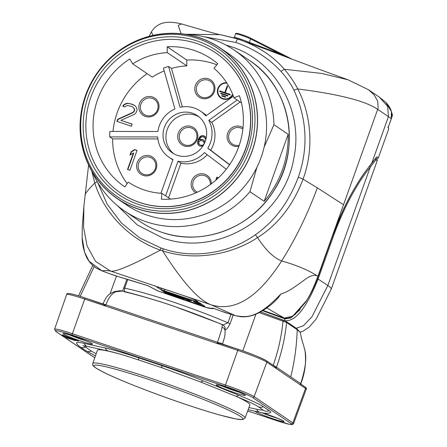 <?xml version="1.0" encoding="UTF-8"?>
<svg xmlns="http://www.w3.org/2000/svg" width="447" height="447" viewBox="0 0 447 447"><rect width="100%" height="100%" fill="white"/><g stroke="black" fill="none" stroke-linecap="round" stroke-linejoin="round"><path stroke-width="0.67" d="M263.132 310.436L284.258 318.068L292.612 316.269L306.72 300.406C310.408 294.802 314.207 286.812 318.113 276.43L332.339 236.692C342.201 208.464 355.348 183.946 371.787 163.127L376.799 156.88L378.425 157.668C377.436 158.719 376.899 159.093 376.81 158.802L375.838 158.35M262.629 310.743L285.041 318.907L284.331 320.555C289.142 321.382 301.468 320.817 318.135 278.917L333.071 237.195C341.704 212.934 355.108 185.566 370.194 167.228L375.843 159.925L377.257 160.59L376.76 158.691M285.041 318.907L290.857 317.968L300.093 309.665M259.215 312.643L286.605 322.533L297.21 329.718L300.35 332.434C301.217 337.468 302.189 341.374 303.267 344.156L304.96 350.683C306.81 358.03 305.39 369.021 300.719 383.643L276.469 367.211C281.604 352.996 284.985 338.105 286.605 322.533A1.268 1.218 124.1 0 0 286.08 321.365L296.696 328.562A1.268 1.218 124.1 0 1 297.21 329.718C296.702 345.866 294.545 361.589 290.746 376.882M123.668 288.097A4.235 0.391 20.1 0 1 123.668 288.075L126.914 279.213L123.668 288.075A4.235 0.391 20.1 0 1 124.652 288.17L127.82 279.487M103.821 304.502L85.427 298.076A1.268 0.341 108.5 0 0 85.405 298.065A1.268 0.341 108.5 0 0 84.706 299.071L105.453 306.027L105.889 304.837C108.504 297.736 111.856 293.366 115.957 291.723A4.235 2.671 71.9 0 0 114.443 291.567L114.443 291.567C107.766 294.897 107.453 294.657 103.022 303.686L104.134 304.284A0.425 0.285 -42.8 0 1 103.821 304.502L105.453 306.027L104.134 304.284L105.889 304.837L217.438 342.246C220.013 335.133 221.544 330.149 222.03 327.293L222.382 324.673C204.827 317.364 186.181 310.38 166.452 303.709C149.751 298.384 135.676 294.394 124.227 291.751L124.652 288.17C149.572 293.316 192.942 307.854 227.925 322.801L231.004 314.347M224.891 329.975C226.137 330.132 227.858 328.064 230.06 323.773L233.233 315.006M252.561 397.444A1.268 1.218 -55.9 0 0 254.147 396.651A25.082 1.81 -160.3 0 0 225.45 385.046A1.268 0.341 -71.5 0 0 225.322 386.426A23.814 1.721 -160.3 0 1 252.561 397.444L291.276 423.683A23.814 1.721 -160.3 0 1 275.034 420.119A1.268 0.341 108.5 0 0 275.056 420.13L247.683 410.949L275.034 420.119L289.488 424.343L292.573 424.566L293.573 423.667A25.082 1.81 -160.3 0 0 292.858 422.89L254.147 396.651L266.825 362.154L276.045 368.401L276.469 367.211L275.514 366.719L276.045 368.401L275.514 366.719L274.452 365.83L274.408 366.154M223.126 324.924L227.925 322.801A4.235 0.391 20 0 1 230.06 323.773M115.957 291.723L122.467 291.025C134.469 294.014 147.655 297.763 162.021 302.273L173.553 306.083L222.304 324.488L224.383 326.181A4.235 4.174 144.9 0 1 224.383 326.187A4.235 4.174 144.9 0 1 224.986 329.685M222.03 327.293A4.235 3.649 -5.3 0 1 225.059 330.439L225.059 330.439A4.235 3.649 -5.3 0 1 225.059 330.462M103.408 303.692A0.425 0.386 -79.6 0 1 102.978 303.96L102.905 303.938M76.336 340.418L78.409 341.117L76.063 339.524L74.582 339.027L76.638 340.418L62.15 334.859L64.497 336.451L66.273 337.044L64.279 335.691L76.376 340.318M65.256 336.965L74.073 340.106L66.609 337.882L75.493 340.659L73.252 339.647L74.437 339.943L65.29 336.876M96.206 353.722A49.79 3.593 19.7 0 1 91.3 350.996A5.504 5.286 -55.9 0 1 85.869 350.755L80.013 346.788C77.912 345.201 76.767 343.983 76.588 343.128A57.736 4.168 19.7 0 1 84.209 343.385L105.308 348.012A57.736 4.168 19.7 0 1 138.676 357.863L161.82 365.624A57.736 4.168 19.7 0 1 202.999 380.771L238.38 395.087A57.736 4.168 19.7 0 1 263.249 406.653L269.1 410.62A57.736 4.168 19.7 0 1 270.513 412.631C267.63 413.637 264.116 413.536 259.981 412.33A5.504 4.783 -77.6 0 1 256.667 409.234L248.934 407.541M222.388 343.966L220.907 343.095L219.443 342.95L217.018 343.441L217.438 342.246L219.443 342.95L219.499 343.296L217.018 343.441L105.453 306.027M220.907 343.095L220.963 343.525M219.499 343.296L238.458 349.392A1.268 0.341 108.5 0 0 237.765 350.398L217.018 343.441M275.447 367.015L274.48 366.261M303.267 344.156L304.977 350.655C306.424 361.858 305.044 372.893 300.837 383.772L300.686 384.04M276.045 368.401L300.289 384.839L300.719 383.643L300.289 384.839L300.736 384.152L300.384 383.817M64.497 336.451L64.67 335.96M76.638 340.418L76.783 340.011M74.481 340.48L74.588 340.184M263.02 409.944A49.79 3.593 19.7 0 1 256.667 409.234M91.3 350.996L85.45 347.028A49.79 3.593 19.7 0 1 84.097 345.833M120.098 354.125A80.996 5.85 -160.3 0 0 97.396 350.308L92.808 363.484C92.389 365.506 91.691 366.255 106.447 373.67C123.372 381.788 157.014 394.807 186.701 404.725C199.474 409.005 210.638 412.475 220.198 415.134L235.982 418.968L242.687 419.593L245.085 418.006A80.873 5.839 -160.3 0 0 150.27 378.084A80.873 5.839 -160.3 0 0 92.808 363.484M237.363 396.875A80.996 5.85 19.7 0 1 249.901 404.915L245.085 418.006M266.792 307.977L284.258 318.068M109.252 273.558A4.235 0.805 -69.5 0 0 109.303 273.592L102.268 271.016L89.115 261.277L84.578 252.225L82.17 237.614L82.282 226.741L83.902 206.061L83.572 227.065L87.02 245.789L95.518 261.333L110.47 271.044C114.963 272.402 131.591 265.429 160.367 250.124C129.183 239.363 104 212.839 94.792 183.035L91.78 171.056M147.594 285.622L119.511 277.028A4.235 2.738 -73.8 0 1 119.265 276.939A12.449 0.9 19.7 0 1 109.359 273.603A40.046 2.894 -160.3 0 0 102.274 271.005C103.425 270.429 106.157 270.441 110.47 271.044L211.364 304.882C199.066 300.607 182.823 282.605 162.63 250.884L160.367 250.124A4.235 1.14 -71.5 0 1 160.948 248.012L139.799 237.96L121.422 222.992L107.129 204.123L97.748 182.572M375.692 158.54L375.843 159.925M376.799 156.88L371.535 163.703C360.684 176.554 349.878 194.993 341.296 214.482L332.317 236.754M213.554 308.363L212.934 308.123A131.485 9.493 19.7 0 1 219.756 310.637A12.449 0.9 -160.3 0 0 229.579 313.917A40.046 2.894 19.7 0 1 235.396 315.649C246.135 317.437 256.869 319.37 280.94 293.936L278.503 297.473C272.463 304.284 265.283 309.698 256.969 313.71C251.834 316.063 246.588 317.091 241.229 316.8L235.569 315.722A4.235 2.207 107.2 0 0 235.776 315.766M280.94 293.936C288.36 292.304 299.859 283.197 304.848 279.643C310.397 275.453 314.699 274.307 317.75 276.19C309.017 270.401 296.987 265.311 281.655 260.925C263.372 289.298 239.558 313.509 211.364 304.882L235.396 315.649A4.235 2.207 107.2 0 0 235.569 315.722L229.842 314.012A4.235 2.844 105.9 0 1 229.579 313.917M199.826 302.954L161.177 289.991L166.262 293.439L168.195 294.221L203.754 306.145L204.91 306.402L199.826 302.954M205.782 307.407L212.984 308.614A4.235 4.185 -98 0 1 210.973 308.396A21.339 1.542 19.7 0 1 205.782 307.407A106.934 7.722 19.7 0 0 158.082 291.036L148.231 285.823A131.485 9.493 19.7 0 0 119.265 276.939M158.121 291.047L205.899 307.463M210.973 308.396L212.934 308.123L213.761 308.424M203.687 36.665L235.826 42.448C254.142 48.857 269.228 58.557 281.085 71.537C286.918 78.158 291.226 84.416 294.014 90.311C307.055 119.109 308.48 148.097 298.283 177.28C288.846 202.195 274.559 221.338 255.421 234.714C229.322 253.55 192.942 259.098 163.222 248.772L160.948 248.012M185.198 34.263L220.399 34.665L238.139 39.096C257.461 45.885 272.882 55.948 284.415 69.291C290.036 75.962 294.472 82.516 297.73 88.959C311.464 114.991 314.04 149.589 303.032 179.18C293.064 205.329 277.9 224.807 257.545 237.614C230.646 255.304 193.875 261.059 162.63 250.884A4.235 1.14 -71.5 0 1 163.222 248.772M371.535 163.703A1.693 1.352 40.3 0 0 371.787 163.127L388.437 116.622L387.655 106.392L379.196 97.005L368.423 89.702L374.111 94.786L377.743 101.273L378.112 107.839L377.687 109.336L388.437 116.622A118.533 8.56 19.7 0 1 391.237 118.896L391.421 111.543L385.666 102.24C391.091 107.85 392.952 113.421 391.254 118.947A4.235 0.307 -160.3 0 0 391.237 118.896L388.102 127.641L387.918 126.982M266.641 49.466L236.128 38.442L220.405 34.665M266.222 49.31L266.216 49.304C289.835 58.479 317.13 68.648 348.101 79.812L368.429 89.707M288.606 57.859L280.258 53.992A0.849 0.738 -67.8 0 0 280.314 54.696M249.823 43.247A0.849 0.738 -70.4 0 1 249.426 42.241L250.616 38.923L280.258 53.992L240.341 38.99L239.877 39.66L238.139 39.096A4.235 1.14 108.5 0 0 235.826 42.448M388.225 127.149L388.678 129.032A118.533 8.56 19.7 0 0 388.102 127.641L391.254 118.947M317.75 276.19L318.158 276.486C315.051 285.331 311.006 293.724 306.022 301.647L306.72 300.406C310.419 294.428 314.152 286.393 317.906 276.291L377.687 109.336C365.445 100.966 338.792 94.172 297.73 88.959A4.235 1.028 154.4 0 0 294.014 90.311M298.283 177.28A4.235 0.307 -160.3 0 1 303.032 179.18L317.331 187.846L343.525 204.737M185.522 34.313A97.368 93.501 -55.9 0 1 211.967 39.012A97.368 93.501 124.1 0 1 233.859 49.84A97.368 93.501 124.1 0 1 273.944 124.674L264.138 147.13A91.227 87.606 124.1 0 1 256.913 167.307L249.946 191.685L264.171 201.329L288.164 134.318A97.368 93.501 124.1 0 1 264.171 201.329M249.946 191.685A97.368 93.501 124.1 0 1 146.493 221.868A97.368 93.501 -55.9 0 1 124.601 211.04L140 221.477A97.368 93.501 -55.9 0 0 161.898 232.311A97.368 93.501 -55.9 0 0 278.498 182.37A97.368 93.501 -55.9 0 0 249.264 60.284C290.891 86.941 302.178 149.639 272.994 191.981C249.784 228.769 201.418 246.347 161.92 232.323C154.109 229.697 146.806 226.081 140 221.477M273.944 124.674L288.164 134.318M256.913 167.307A91.227 87.606 124.1 0 1 147.141 215.147A91.227 87.606 -55.9 0 1 126.624 204.994L117.634 198.898A91.227 87.606 -55.9 0 0 138.145 209.051A91.227 87.606 124.1 0 0 247.398 162.261A91.227 87.606 124.1 0 0 220.002 47.868L228.998 53.964A91.227 87.606 124.1 0 1 264.138 147.13M92.272 171.888A97.368 93.501 -55.9 0 0 124.601 211.04M117.634 198.898A91.227 87.606 -55.9 0 1 90.238 84.505A91.227 87.606 -55.9 0 1 199.491 37.716A91.227 87.606 124.1 0 1 220.002 47.868M199.446 37.839A91.104 87.483 -55.9 0 0 85.64 95.49A91.104 87.483 -55.9 0 0 138.184 208.928A91.104 87.483 124.1 0 0 251.996 151.276A91.104 87.483 124.1 0 0 199.446 37.839M197.954 38.621A89.562 86.008 -55.9 0 0 86.064 95.295A89.562 86.008 -55.9 0 0 137.726 206.821A89.562 86.008 124.1 0 0 249.61 150.142A89.562 86.008 124.1 0 0 197.954 38.621M197.105 40.99A87.036 83.583 -55.9 0 0 88.372 96.071A87.036 83.583 -55.9 0 0 138.576 204.452A87.036 83.583 124.1 0 0 247.308 149.371A87.036 83.583 124.1 0 0 197.105 40.99M215.812 52.953A84.667 81.304 124.1 0 1 215.89 53.009A84.667 81.304 124.1 0 1 241.313 159.171A84.667 81.304 124.1 0 1 139.922 202.597A84.667 81.304 124.1 0 1 120.88 193.177A84.667 81.304 124.1 0 1 120.802 193.126M215.733 52.902A84.667 81.304 124.1 0 0 196.697 43.482A84.667 81.304 -55.9 0 0 95.3 86.908A84.667 81.304 -55.9 0 0 120.724 193.07A84.667 81.304 -55.9 0 0 139.766 202.491A84.667 81.304 124.1 0 0 241.156 159.065A84.667 81.304 124.1 0 0 215.733 52.902L215.89 53.009M233.937 97.804A71.33 68.503 -55.9 0 0 213.962 68.279L217.762 63.737A77.258 74.191 -55.9 0 0 211.576 59.032A77.258 74.191 -55.9 0 0 167.2 46.779L167.279 52.623A71.33 68.503 -55.9 0 0 132.709 63.86L129.759 58.948A77.258 74.191 -55.9 0 0 124.881 186.941L128.211 182.035A71.33 68.503 -55.9 0 0 161.92 193.339L161.395 199.183A77.258 74.191 -55.9 0 0 239.396 95.714L233.937 97.804L241.441 102.894M229.534 164.775L207.76 148.22A27.943 26.831 -55.9 0 0 208.822 120.332L237.184 100.005M165.613 195.842L178.012 161.205A27.943 26.831 -55.9 0 0 204.452 152.611L226.283 169.217M233.373 96.2L205.849 115.929A27.943 26.831 -55.9 0 0 200.53 111.124A27.943 26.831 -55.9 0 0 180.068 107.286L168.564 66.435A71.33 68.503 -55.9 0 0 163.412 68.112L174.917 108.962A27.943 26.831 -55.9 0 0 157.92 131.502L109.889 131.452A77.258 74.191 -55.9 0 0 109.683 136.888L157.713 136.938A27.943 26.831 -55.9 0 0 169.173 157.378A27.943 26.831 -55.9 0 0 172.989 159.518L160.903 193.277M205.335 141.123A22.439 21.545 124.1 0 1 172.263 152.824A22.439 21.545 124.1 0 1 164.367 127.378A22.439 21.545 124.1 0 1 197.44 115.678A22.439 21.545 124.1 0 1 205.335 141.123M208.822 120.332L211.755 122.322L240.117 101.994M229.641 164.613L210.693 150.209A27.943 26.831 -55.9 0 0 211.755 122.322M243.028 127.73A10.37 9.963 -55.9 0 0 232.725 127.272A10.37 9.963 -55.9 0 0 227.093 136.279A10.37 9.963 -55.9 0 0 238.888 146.314M207.76 148.22L210.693 150.209M161.92 193.339L170.452 199.122M168.547 197.831L180.946 163.189A27.943 26.831 -55.9 0 0 207.252 154.746M178.012 161.205L180.946 163.189M211.319 183.823A10.37 9.963 -55.9 0 0 198.485 174.229A10.37 9.963 -55.9 0 0 191.238 182.901A10.37 9.963 -55.9 0 0 195.859 192.847M218.538 177.722L216.856 177.157L215.75 180.253M210.353 184.533A9.102 8.739 -55.9 0 0 199.111 175.621A9.102 8.739 -55.9 0 0 192.724 183.493A9.102 8.739 -55.9 0 0 197.267 192.21M218.46 177.794L217.153 177.358L216.281 179.795M216.856 177.157L217.153 177.358M127.138 183.611A77.258 74.191 -55.9 0 1 112.61 138.877L109.683 136.888M147.141 73.643A77.258 74.191 -55.9 0 0 112.99 131.457M112.61 138.877L157.903 138.928M169.173 157.378L172.106 159.367A27.943 26.831 -55.9 0 0 172.866 159.864M138.313 171.698A10.37 9.963 -55.9 0 0 152.315 173.984A10.37 9.963 -55.9 0 0 155.092 159.674A10.37 9.963 -55.9 0 0 141.09 157.394A10.37 9.963 -55.9 0 0 138.313 171.698M129.926 170.268L137.045 150.388L134.625 149.577L131.15 151.729L129.937 155.115L133.413 152.963L127.512 169.458L129.926 170.268M139.637 171.162A9.102 8.739 -55.9 0 0 151.919 173.168A9.102 8.739 -55.9 0 0 154.355 160.613A9.102 8.739 -55.9 0 0 142.073 158.607A9.102 8.739 -55.9 0 0 139.637 171.162M133.413 152.963L133.709 153.165L127.836 169.564M137.011 150.483L134.921 149.779L131.446 151.93L130.407 154.824M131.15 151.729L131.446 151.93M134.625 149.577L134.921 149.779M132.709 63.86L152.259 77.113A71.33 68.503 -55.9 0 1 164.2 70.922M167.279 52.623L186.835 65.877A71.33 68.503 -55.9 0 0 171.497 68.425L168.564 66.435M141.023 100.676A10.37 9.963 -55.9 0 0 142.705 114.985A10.37 9.963 -55.9 0 0 156.88 112.733A10.37 9.963 -55.9 0 0 155.193 98.424A10.37 9.963 -55.9 0 0 141.023 100.676M117.667 119.26L116.907 121.377L131.401 126.238L132.161 124.121L120.886 120.344L134.284 114.415L135.542 113.415L136.855 111.012L137.056 109.185L136.056 106.956L134.748 105.57L132.48 104.335L127.903 103.274L125.987 103.581L123.769 104.732L122.763 106.285L124.774 106.962L126.037 105.961L127.546 105.52L131.323 106.313L133.184 107.414L134.089 108.666L134.441 110.202L134.134 111.046L132.725 112.471L117.667 119.26L117.958 119.461L117.237 121.483M142.286 101.614A9.102 8.739 -55.9 0 0 143.766 114.169A9.102 8.739 -55.9 0 0 156.199 112.197A9.102 8.739 -55.9 0 0 154.723 99.636A9.102 8.739 -55.9 0 0 142.286 101.614M133.184 107.414L134.379 108.861L134.731 110.403L133.016 112.666L117.958 119.461M134.821 105.648L131.167 103.995L128.194 103.469L126.283 103.777L124.065 104.928L123.109 106.403M132.128 124.21L120.886 120.344M132.725 112.471L133.016 112.666M134.134 111.046L134.43 111.247M134.441 110.202L134.731 110.403M134.089 108.666L134.379 108.861M123.769 104.732L124.065 104.928M125.987 103.581L126.283 103.777M127.903 103.274L128.194 103.469M130.87 103.793L131.167 103.995M132.48 104.335L132.776 104.537M167.2 46.779L186.757 60.032L186.835 65.877M216.862 64.809A77.258 74.191 -55.9 0 0 186.757 60.032M206.464 115.488A27.943 26.831 -55.9 0 0 203.458 113.113L200.53 111.124M182.331 106.889L171.497 68.425M208.352 78.795A10.37 9.963 -55.9 0 0 195.395 85.36A10.37 9.963 -55.9 0 0 201.379 98.273A10.37 9.963 -55.9 0 0 214.331 91.713A10.37 9.963 -55.9 0 0 208.352 78.795M226.646 82.734A8.448 8.113 -55.9 0 0 217.901 88.456A8.448 8.113 -55.9 0 0 220.874 98.033A8.448 8.113 -55.9 0 0 232.826 94.764M208.218 80.186A9.102 8.739 -55.9 0 0 196.848 85.947A9.102 8.739 -55.9 0 0 202.094 97.284A9.102 8.739 -55.9 0 0 213.465 91.523A9.102 8.739 -55.9 0 0 208.218 80.186M226.763 82.918A8.448 8.113 -55.9 0 0 218.197 88.657A8.448 8.113 -55.9 0 0 221.025 98.133M226.953 83.209A8.001 7.683 -55.9 0 0 218.309 88.59A8.001 7.683 -55.9 0 0 221.125 97.664L221.416 97.865A8.001 7.683 -55.9 0 0 232.786 94.669M221.125 97.664A8.001 7.683 -55.9 0 0 232.613 94.233M227.182 85.897L224.791 92.574L219.762 90.886L219.578 91.389L230.132 94.926L230.311 94.423L225.277 92.736L227.668 86.059L227.182 85.897L227.478 86.092L225.087 92.775L220.053 91.087L219.907 91.495M220.835 93.177L220.656 93.68L227.825 96.083L228.004 95.585L220.835 93.177L220.98 93.792M221.908 95.474L221.729 95.971L225.517 97.245L225.696 96.742L221.908 95.474L222.053 96.083M224.791 92.574L225.087 92.775M230.278 94.513L225.277 92.736M219.762 90.886L220.053 91.087M227.97 95.675L221.125 93.378M225.662 96.831L222.198 95.669M242.872 129.166A9.102 8.739 -55.9 0 0 233.714 128.496A9.102 8.739 -55.9 0 0 228.618 136.48A9.102 8.739 -55.9 0 0 239.268 145.219M198.865 116.734A22.439 21.545 -55.9 0 0 167.295 129.367A22.439 21.545 -55.9 0 0 173.771 153.757M191.271 126.501A10.37 9.963 -55.9 0 0 178.314 133.061A10.37 9.963 -55.9 0 0 184.298 145.979A10.37 9.963 -55.9 0 0 197.256 139.414A10.37 9.963 -55.9 0 0 191.271 126.501M205.089 141.777L204.095 140.352L203.128 139.782L200.954 139.302L199.384 139.76L200.669 137.48L202.111 136.732L204.072 137.145L205.095 138.224L205.274 139.028L205.922 139.24M206.19 138.101L205.223 136.547L202.295 135.564L200.066 136.542L198.496 138.967L197.602 142.118L197.943 144.448L199.72 146.029L202.703 146.32M191.137 127.892A9.102 8.739 -55.9 0 0 179.767 133.653A9.102 8.739 -55.9 0 0 185.019 144.984A9.102 8.739 -55.9 0 0 196.389 139.224A9.102 8.739 -55.9 0 0 191.137 127.892M205.262 136.598L202.586 135.759L201.306 136.072L199.552 137.698L197.898 142.319L198.233 144.649L199.004 145.61M204.072 137.145L204.916 137.777L205.542 139.118M204.134 140.403L202.374 139.632L199.384 139.76M202.944 140.956L204.223 142.615L203.961 144.007L202.86 145.113L201.368 145.353L199.904 144.862L198.881 143.778L198.965 141.587L200.77 140.47L203.24 141.151L204.508 143.135M203.514 145.029L201.664 145.549L199.904 144.862M197.943 144.448L198.233 144.649M197.63 143.358L197.92 143.554M197.602 142.118L197.898 142.319M197.943 140.509L198.239 140.704M198.496 138.967L198.786 139.168M199.256 137.497L199.552 137.698M200.066 136.542L200.362 136.737M201.01 135.871L201.306 136.072M202.295 135.564L202.586 135.759M203.419 135.692L203.715 135.894M204.257 135.977L204.553 136.173M205.095 138.224L205.385 138.425M204.62 137.575L204.916 137.777M200.954 139.302L201.251 139.498M202.083 139.43L202.374 139.632M203.128 139.782L203.424 139.984M204.223 142.615L204.519 142.811M202.86 145.113L203.156 145.314M202.078 145.342L202.368 145.543M201.368 145.353L201.664 145.549M203.491 141.386L203.787 141.582M203.966 142.034L204.257 142.235M162.619 290.477L167.323 292.103L168.48 292.886L164.211 291.556L168.77 293.087L169.927 293.869L165.368 292.338L171.352 294.836L172.514 295.221L171.38 294.456L178.236 297.143L177.101 296.372L183.952 299.06L179.778 296.232M176.805 296.177L175.654 295.394L180.214 296.92L181.365 297.702L176.805 296.177L176.934 295.819M175.358 295.193L174.207 294.411L178.766 295.942L179.923 296.724L175.358 295.193L175.487 294.841M171.084 294.255L169.933 293.472L174.492 295.003L175.649 295.785L171.084 294.255L171.212 293.902M169.637 293.277L168.485 292.494L173.045 294.02L174.201 294.802L169.637 293.277L169.765 292.925M172.637 294.875L172.514 295.221M178.359 296.797L178.236 297.143M184.136 298.546L183.952 299.06M192.942 300.736L193.808 301.027M182.063 296.998L184.097 298.529L188.623 300.356L191.288 300.853L188.209 299.06M190.467 299.814L190.349 300.138M191.299 300.093L191.098 300.647M191.534 300.172L191.288 300.853M191.584 300.188L191.316 300.948M186.433 298.462L189.891 300.211L190.165 300.473L189.763 300.513L188.204 300.077L184.024 298.244L183.169 297.59L184.024 297.652M183.549 297.557L183.443 297.853M189.869 300.2L189.763 300.513M189.427 299.898L189.249 300.395M188.466 299.35L188.204 300.077M187.293 298.814L186.997 299.641M186.449 298.467L186.153 299.3M184.997 297.981L184.751 298.663M184.214 297.719L184.024 298.244M193.842 300.943L193.568 301.703L197.641 303.384L201.709 304.519L198.803 303.088L199.653 303.2L198.585 302.535M194.97 301.323L194.696 302.083L193.568 301.703M195.378 301.462L195.088 302.267L194.696 302.083M196.015 301.675L195.708 302.535L195.088 302.267M196.384 302.334L196.239 302.742L195.708 302.535M197.602 302.753L197.451 303.178L196.239 302.742M198.943 303.245L198.803 303.63L197.451 303.178M199.943 303.686L198.803 303.63M200.284 303.859L199.848 303.949M200.524 304.021L200.217 304.044M196.065 301.691L196.261 302.295L200.502 304.083M196.959 302.004L196.831 302.368L195.931 302.066M198.094 302.49L196.831 302.368M198.345 302.625L198.015 302.708M196.803 301.937L198.3 302.748M191.612 300.2L193.495 300.831M200.222 303.222L200.094 303.58M164.043 291.003L163.92 291.355M165.491 291.986L165.368 292.338M274.452 365.83L273.151 365.339C278.174 351.336 281.454 336.658 283.001 321.304L283.309 320.169L260.612 311.9L285.806 321.237M296.221 328.238L303.429 325.751L311.9 316.839L327.847 285.504A118.533 8.56 19.7 0 1 331.221 289.164L316.286 318.856L309.184 327.087L302.848 331.305L300.244 332.026M369.719 165.898A1.693 1.33 39.4 0 1 370.194 167.228L327.847 285.504L317.392 278.576M242.794 350.884L255.924 314.157M94.144 266.585L80.197 296.378M110.068 293.791L116.466 276.09M266.094 360.573A24.132 1.743 19.7 0 0 238.486 349.403A1.268 0.341 108.5 0 0 238.458 349.392C250.627 353.448 259.936 357.22 266.378 360.712A1.268 1.218 124.1 0 1 266.825 362.154A25.406 1.833 19.7 0 0 237.765 350.398L225.45 385.046L72.397 333.713L84.706 299.071A25.406 1.833 19.7 0 0 66.659 294.484L66.659 294.484C66.262 292.433 72.509 293.623 85.405 298.065L102.983 303.96M225.322 386.426L72.263 335.099A1.268 0.341 -71.5 0 1 72.397 333.713A25.082 1.81 -160.3 0 0 54.573 329.188L55.735 331.389L94.77 357.84M72.263 335.099A23.814 1.721 -160.3 0 0 56.02 331.534L94.736 357.773A23.814 1.721 -160.3 0 0 94.786 357.807M262.506 412.844A15.556 1.123 19.7 0 1 280.085 419.32A15.556 1.123 19.7 0 1 282.118 421.482A15.556 1.123 19.7 0 1 265.853 416.235A15.556 1.123 19.7 0 1 254.891 411.218M238.324 391.801A15.556 1.123 19.7 0 1 243.403 395.243A15.556 1.123 19.7 0 1 223.316 388.504A15.556 1.123 19.7 0 1 218.237 385.063A15.556 1.123 19.7 0 1 238.324 391.801M65.178 333.736A15.556 1.123 19.7 0 1 85.271 340.469A15.556 1.123 19.7 0 1 90.35 343.916A15.556 1.123 19.7 0 1 70.263 337.178A15.556 1.123 19.7 0 1 65.178 333.736M291.276 423.683A1.268 1.218 -55.9 0 0 292.858 422.89L305.541 388.393L300.289 384.839M221.008 343.542L238.435 349.386M305.541 388.393A1.268 1.218 -55.9 0 0 305.094 386.951C306.312 387.929 306.703 388.672 306.262 389.181L306.262 389.181A25.406 1.833 -160.3 0 0 305.541 388.393M94.736 357.773A1.268 1.218 124.1 0 1 94.451 357.634M56.02 331.534A1.268 1.218 124.1 0 1 55.735 331.389M86.522 340.994A13.863 1 19.7 0 1 69.626 334.943M278.291 418.56A13.863 1 19.7 0 1 261.92 412.732M239.575 392.321A13.863 1 19.7 0 1 224.696 387.108A13.863 1 19.7 0 1 222.679 386.269M202.999 380.771A5.504 2.688 112 0 1 200.301 381.878L162.267 367.887A5.504 1.481 108.5 0 1 161.82 365.624M238.38 395.087A5.504 2.688 112 0 1 235.681 396.187L200.301 381.878M263.249 406.653A5.504 5.286 124.1 0 1 257.818 406.418C254.874 404.434 247.498 401.026 235.681 396.187M269.1 410.62A5.504 5.286 124.1 0 1 263.669 410.385L263.959 410.564M80.013 346.788A5.504 5.286 -55.9 0 0 85.45 347.028M84.209 343.385A5.504 4.783 102.4 0 0 87.523 346.481L82.812 345.71M105.308 348.012A5.504 4.783 102.4 0 0 108.621 351.107L87.523 346.481M138.676 357.863A5.504 1.481 108.5 0 0 139.123 360.126C125.791 355.678 115.622 352.672 108.621 351.107M186.667 404.708A79.18 5.716 -160.3 0 0 240.676 416.559A79.18 5.716 -160.3 0 0 150.097 379.922A79.18 5.716 -160.3 0 0 96.088 368.071A79.18 5.716 -160.3 0 0 186.667 404.708M306.016 301.636L295.176 314.504L288.209 318.236L284.247 318.074L263.127 310.436M152.997 35.386L151.382 31.854L149.13 36.336M181.136 33.743L178.174 25.395L181.532 23.937C169.743 21.031 158.489 20.858 151.382 31.854M291.925 59.116L250.387 38.006M240.341 38.99L234.424 37.207L235.608 33.871A8.465 0.609 -160.3 0 1 241.743 35.442A8.465 0.609 -160.3 0 1 250.616 38.923A0.849 0.732 -63.1 0 0 250.197 37.911A7.621 0.548 -160.3 0 0 242.106 34.743A7.621 0.548 -160.3 0 0 236.692 33.38M332.339 236.692L318.158 276.486M332.35 236.854L333.071 237.195M164.451 290.891L159.814 289.013L156.629 286.862L159.406 287.471L184.142 295.763C190.31 297.881 194.445 299.557 196.546 300.781L198.144 301.865L195.373 301.256L164.451 290.891A1.693 0.458 -71.5 0 1 164.574 289.203M119.511 277.028L109.303 273.592A4.235 0.805 -69.5 0 0 109.359 273.603M219.756 310.637A4.235 0.665 110.4 0 1 219.706 310.631L213.342 308.285M85.243 195.054C84.371 194.423 87.556 190.416 94.792 183.035A4.235 0.928 -16.3 0 1 97.301 181.823M348.101 79.812L321.684 73.425L284.415 69.291A4.235 1.151 137.6 0 0 281.085 71.537M292.003 59.149L250.292 37.95C246.018 36.017 241.967 34.548 238.139 33.536C236.351 33.117 235.508 33.229 235.608 33.871A8.465 0.609 -160.3 0 0 235.608 33.894M391.578 117.885L392.226 116.075A25.401 1.833 -160.3 0 0 391.907 115.589M317.331 187.846C307.391 214.666 295.495 239.028 281.655 260.925C273.771 257.936 265.736 250.169 257.545 237.614A4.235 0.436 -125.1 0 1 255.421 234.714M159.814 289.013A1.693 1.626 -55.9 0 0 161.769 288.265M156.629 286.862A1.693 1.626 -55.9 0 0 157.517 286.896M196.546 300.781A1.693 1.626 124.2 0 1 196.166 300.591L197.758 301.675A1.693 1.626 124.2 0 0 198.144 301.865M195.373 301.256A1.693 0.458 -71.5 0 1 195.339 300.138M203.754 306.145L203.91 305.72M168.195 294.221L168.463 293.478M166.262 293.439L166.485 292.813M388.678 129.032L378.425 157.668M283.309 320.169L286.091 321.376M296.696 328.562L300.35 332.434M78.516 295.858L92.786 265.429M122.5 291.036L123.668 288.075M222.612 344.319L222.539 343.944C225.305 335.11 225.025 335.11 225.059 330.439L224.886 328.618L224.662 329.869M114.443 291.567L120.047 290.69L122.444 291.019M103.022 303.686L102.732 303.926M266.378 360.712L274.86 366.462M293.573 423.667L306.262 389.181M54.573 329.188L66.659 294.484M64.223 333.551L65.385 333.797C71.218 334.691 93.686 343.687 91.696 343.475L91.579 343.341M305.094 386.951L300.753 384.012M262.456 412.838L276 417.632L283.348 420.912M217.281 384.878L217.102 384.906C216.046 384.236 229.691 388.147 238.257 391.779L244.632 394.667M257.818 406.418L263.669 410.385M259.981 412.33L248.13 409.731M85.869 350.755L95.474 355.829M139.123 360.126L162.267 367.887M102.268 271.016L96.368 268.161C91.73 265.071 88.327 261.104 86.159 256.26C83.583 250.286 82.254 244.068 82.17 237.614M377.257 160.59L331.221 289.164M157.629 290.857L148.091 285.812M213.895 308.486L212.984 308.614M219.706 310.631L229.842 314.012M88.612 165.016L83.902 206.061M234.418 37.207L233.524 37.755M181.532 23.937C207.369 31.508 220.371 35.095 220.527 34.687M385.644 102.218L379.196 97.005M391.661 112.527L392.432 114.873L392.226 116.075M225.914 45.035L230.602 46.477C275.548 60.518 303.994 110.923 293.824 158.216C284.236 217.292 217.013 258.109 162.367 237.798L137.358 225.02L117.192 205.436M233.859 49.84L249.264 60.284M157.199 286.806L184.175 295.78C190.388 297.937 194.384 299.54 196.166 300.591"/></g></svg>
